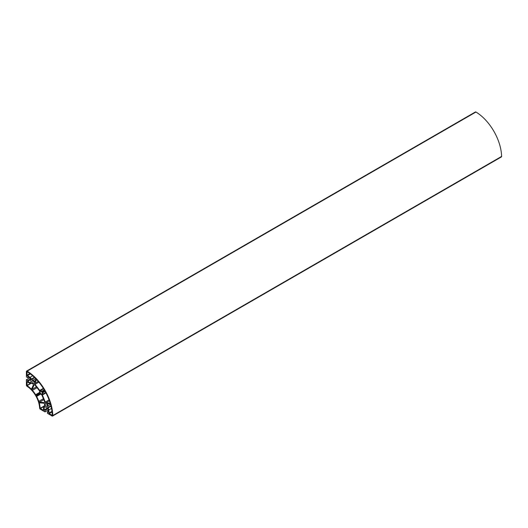 <?xml version="1.0" encoding="UTF-8"?>
<svg xmlns="http://www.w3.org/2000/svg" width="528" height="528" viewBox="0 0 528 528"><rect width="100%" height="100%" fill="white"/><g stroke="black" fill="none" stroke-linecap="round" stroke-linejoin="round"><path stroke-width="0.79" d="M39.613 407.999A1.043 0.601 -120 0 0 40.352 409.233L44.999 411.913L44.999 410.447L44.174 409.972L44.174 407.293A1.247 0.719 60 0 1 44.431 406.718A1.247 0.719 60 0 1 45.058 406.784L47.348 408.104A1.247 0.719 60 0 1 48.233 409.636L48.233 412.309L47.421 411.84L47.421 413.312L52.061 415.991A1.043 0.601 -120 0 0 52.582 416.044A1.043 0.601 -120 0 0 52.793 415.543A37.343 21.562 -120 0 0 27.159 371.138A1.043 0.601 -120 0 0 26.618 371.072A1.043 0.601 -120 0 0 26.4 371.547L26.4 376.906L27.68 377.639L27.68 376.708L29.99 378.041A1.247 0.719 60 0 1 30.875 379.573L30.875 382.219A1.247 0.719 60 0 1 30.611 382.787A1.247 0.719 60 0 1 29.99 382.727L27.667 381.388L27.667 380.437L26.4 379.705L26.4 385.07A1.043 0.601 -120 0 0 27.1 386.318A18.718 10.804 60 0 1 39.613 407.999M31.944 381.526A1.518 0.878 60 0 1 32.254 380.833A1.518 0.878 60 0 1 33.772 381.704A1.518 0.878 60 0 1 33.772 383.46A1.518 0.878 60 0 1 32.604 383.051A1.518 0.878 60 0 1 31.944 381.526M41.705 391.314A2.171 1.254 -120 0 0 40.234 390.707A0.627 0.363 60 0 1 39.739 390.449L35.046 384.377A0.832 0.482 60 0 1 34.808 383.401L36.439 379.81L36.828 379.85A36.597 21.127 60 0 1 44.167 389.717A0.627 0.363 60 0 1 44.18 390.449L42.326 391.519A0.832 0.482 60 0 1 41.705 391.314L44.24 389.849M40.082 392.033A1.531 0.884 60 0 1 40.399 391.334A1.531 0.884 60 0 1 41.923 392.212A1.531 0.884 60 0 1 41.923 393.98A1.531 0.884 60 0 1 40.748 393.571A1.531 0.884 60 0 1 40.082 392.033M44.392 402.62L39.541 402.145A0.832 0.482 60 0 1 38.782 401.372A19.47 11.24 -120 0 0 36.617 396.422A0.627 0.363 60 0 1 36.637 395.729L39.989 393.789A0.832 0.482 60 0 1 40.616 394A2.171 1.254 -120 0 0 41.369 394.535A0.832 0.482 60 0 1 41.95 395.182L44.662 401.795A0.832 0.482 60 0 1 44.583 402.587A0.832 0.482 60 0 1 44.392 402.62L44.708 402.435M47.606 403.61L49.988 403.847A0.627 0.363 60 0 1 50.576 404.474A36.597 21.127 60 0 1 52.265 415.312L49.111 413.668L48.82 409.979A2.086 1.201 -120 0 0 47.975 407.953L47.817 405.913A2.297 1.327 -120 0 0 47.414 404.441A0.726 0.422 60 0 1 47.606 403.61M45.118 404.349A1.518 0.878 60 0 1 45.434 403.656A1.518 0.878 60 0 1 46.946 404.527A1.518 0.878 60 0 1 46.946 406.276A1.518 0.878 60 0 1 45.778 405.874A1.518 0.878 60 0 1 45.118 404.349M45.995 402.778A0.832 0.482 60 0 1 45.269 402.092L42.359 394.99A0.627 0.363 60 0 1 42.385 394.429A2.171 1.254 -120 0 0 42.596 392.858A0.832 0.482 60 0 1 42.728 392.212L44.576 391.142A0.627 0.363 60 0 1 45.21 391.519A36.597 21.127 60 0 1 50.081 402.811L49.929 403.168L45.995 402.778L49.414 400.811M44.616 404.336L44.444 405.907A2.086 1.201 -120 0 0 44.015 405.999A2.086 1.201 -120 0 0 43.586 406.956L43.494 410.322L40.154 408.329A19.47 11.24 -120 0 0 39.369 403.319A0.627 0.363 60 0 1 39.613 402.818L43.798 403.234A0.832 0.482 60 0 1 44.616 404.336M39.593 393.103L36.234 395.036A0.627 0.363 60 0 1 35.627 394.706A19.47 11.24 -120 0 0 32.419 390.357A0.832 0.482 60 0 1 32.135 389.314L34.142 384.879A0.832 0.482 60 0 1 34.274 384.727A0.832 0.482 60 0 1 35 385.051L39.369 390.707A0.832 0.482 60 0 1 39.64 391.532A2.171 1.254 -120 0 0 39.725 392.456A0.832 0.482 60 0 1 39.593 393.103M31.588 388.912A0.627 0.363 60 0 1 31.027 388.879A19.47 11.24 -120 0 0 27.08 385.691L27.027 381.797L29.99 383.407A2.086 1.201 -120 0 0 31.033 383.513A2.086 1.201 -120 0 0 31.33 383.189L32.776 383.823A0.832 0.482 60 0 1 33.317 385.077L31.588 388.912M34.082 381.348A2.297 1.327 -120 0 0 33.007 380.266L31.317 379.104A2.086 1.201 -120 0 0 29.99 377.362L26.941 375.263L27.093 371.705A36.597 21.127 60 0 1 35.633 378.596A0.627 0.363 60 0 1 35.884 379.414L34.894 381.592A0.726 0.422 60 0 1 34.082 381.348L35.336 380.622M39.996 393.789L36.637 395.729L39.989 393.789M29.634 377.837L26.4 379.705M30.631 378.728L27.667 380.437M30.875 379.54L27.667 381.388M28.486 377.177L27.68 377.639M52.582 416.044L501.382 156.928A1.043 0.601 -120 0 0 501.6 156.427A37.343 21.562 -120 0 0 475.959 112.022A1.043 0.601 -120 0 0 475.418 111.956L26.618 371.072M44.576 391.142L42.728 392.212L44.576 391.142M48.233 411.371L47.421 411.84M47.375 408.124L44.174 409.972M47.956 408.738L44.999 410.447M48.233 410.051L44.999 411.913M29.872 373.573L26.941 375.263M30.386 373.956L27.238 375.771M32.677 375.811L29.99 377.362M34.366 377.348L31.317 379.104M34.69 377.659L31.588 379.454M35.719 378.695L33.007 380.266M30.248 383.533L26.941 385.44M30.69 383.605L27.08 385.691M31.805 388.43L31.027 388.879M38.227 381.427L34.808 383.401M38.854 382.173L35.046 384.377M43.336 388.37L39.739 390.449M43.593 388.773L40.234 390.707M43.606 406.666L40.3 408.58M45.738 392.489L42.385 394.429M45.131 391.393L42.596 392.858M45.962 392.911L42.359 394.99M49.084 399.894L45.269 402.092M51.506 408.428L48.82 409.979M51.018 406.197L47.975 407.953M51.968 411.338L48.82 413.153M52.041 411.972L49.111 413.668M40.689 394.073L36.617 396.422M43.402 398.713L38.782 401.372M43.798 399.683L39.541 402.145M36.392 386.859L32.135 389.314M37.039 387.691L32.419 390.357M39.699 392.357L35.627 394.706M30.875 382.219L29.99 382.727M475.959 112.022L27.159 371.138M501.6 156.427L52.793 415.543M50.912 405.755L47.81 407.55M50.53 404.342L47.817 405.913M48.668 403.715L47.414 404.441M43.758 406.25L40.154 408.329M40.141 402.871L39.369 403.319M45.058 406.784L44.174 407.293M44.616 405.656L44.015 405.999M31.634 383.163L31.033 383.513"/></g></svg>
